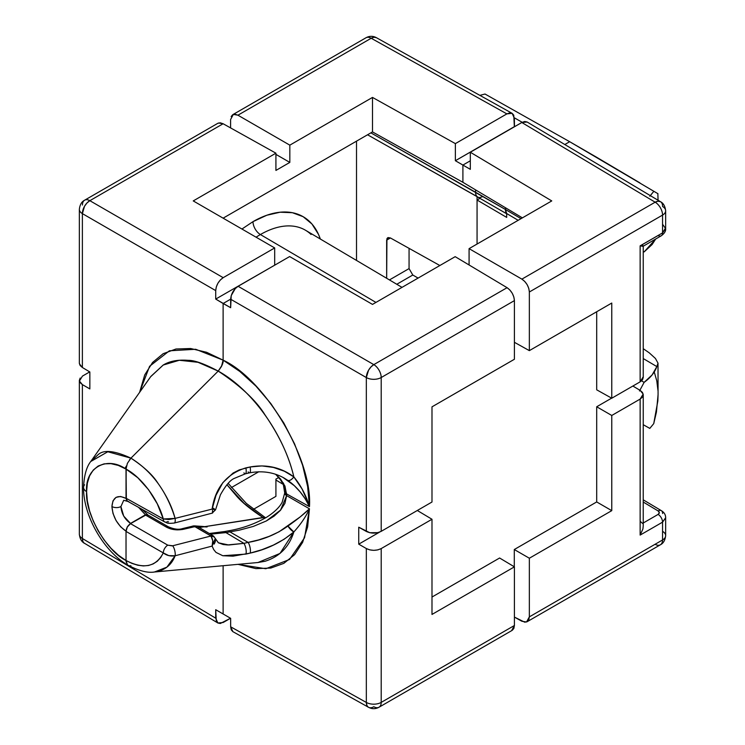 <?xml version="1.0" encoding="UTF-8"?>
<svg xmlns="http://www.w3.org/2000/svg" width="745" height="745" viewBox="0 0 745 745"><rect width="100%" height="100%" fill="white"/><g stroke="black" fill="none" stroke-linecap="round" stroke-linejoin="round"><path stroke-width="1.12" d="M311.084 234.489A89.689 51.787 120 0 0 260.396 234.545A10.56 6.1 60 0 1 252.993 221.647A100.258 57.886 -60 0 1 320.331 239.024L318.488 234.368L311.941 223.994L303.122 216.683L292.385 212.707L280.12 212.213L266.822 215.24L252.993 221.647A10.56 6.1 -120 0 0 260.396 234.545L375.946 302.414L260.396 234.545A89.689 51.787 120 0 0 256.094 237.199M402.021 287.365L305.524 230.261A89.689 51.787 120 0 0 260.396 234.545M128.783 501.599L127.33 501.32L126.026 498.414L127.33 501.32L123.726 500.268L120.923 506.535A6.342 3.66 180 0 1 111.918 506.516A6.342 3.66 0 0 0 120.923 506.535L123.726 516.127L130.505 523.428L127.339 526.771L126.026 531.185L126.026 560.51L126.026 531.185L120.625 526.78L116.052 520.55L112.989 513.426L111.918 506.516L112.989 500.864L116.052 497.343L120.625 496.477L126.026 498.414C117.524 494.438 112.821 497.139 111.918 506.516C112.821 516.946 117.524 525.169 126.026 531.185L127.339 526.771L130.505 523.428C124.722 519.293 121.528 513.659 120.923 506.535M148.199 515.335L147.557 514.59L145.443 514.804L138.57 507.364L145.443 514.804L148.087 515.121M126.184 467.208L126.026 498.414L126.026 469.099L118.343 465.42L110.949 463.651L104.132 463.856L98.154 466.035L93.246 470.086L89.596 475.859L87.351 483.142L86.597 491.635A10.56 6.1 180 0 1 83.561 487.388A10.56 6.1 0 0 0 86.597 491.635C84.818 467.916 106.563 455.484 126.026 469.099L127.376 463.362L130.934 458.156L107.802 451.749L90.825 461.472M356.52 260.443L356.52 141.15L356.52 260.443M241.939 229.032L252.993 221.647M439.857 265.518L390.389 237.944L387.745 237.72L386.934 238.661L386.655 278.267L386.655 240.141L390.417 237.962L386.655 240.141L388.061 237.581L390.389 237.944L439.857 265.518M483.039 196.559L479.696 197.583L478.253 197.323L367.546 134.78L477.061 196.559L477.061 244.034L477.061 200.014L479.948 198.347L477.061 200.014L506.684 217.41L506.684 213.526L505.445 209.494L475.571 192.247L475.571 189.882L475.571 192.247A10.56 6.1 120 0 0 477.061 196.559L477.061 244.034L477.061 200.014L506.684 217.41L506.684 213.526L518.157 220.306M230.587 119.507L230.587 127.907L230.587 119.507L233.353 114.413L237.925 115.196L371.196 38.256L506.879 113.883L455.372 143.617L455.372 160.715L455.372 143.617L372.5 97.418L372.5 131.921L223.118 218.164L372.5 131.921L462.906 182.311L372.5 131.921L372.5 97.418L455.372 143.617L506.879 113.883L371.196 38.256L237.925 115.196L289.824 145.154L372.5 97.418L289.824 145.154L289.824 162.41L275.92 170.428L275.92 153.181L193.244 200.917L275.92 153.181L223.118 123.745L89.847 200.684L223.183 277.671L274.681 247.936L193.244 200.917L274.681 247.936L274.681 265.034L274.681 247.936L223.183 277.671L89.847 200.684L223.118 123.745L218.471 123.009M258.813 471.734L231.434 487.537L258.813 471.734M145.443 514.804L130.505 523.428L145.443 514.804M129.537 565.8L130.934 565.781M223.118 565.706L223.118 613.982L223.118 565.706L223.118 613.982L215.715 609.708L223.118 613.982L223.118 565.706M264.428 517.477L199.25 527.516L263.022 517.496L199.25 527.516L263.022 517.496L265.611 517.85L246.316 503.378L228.138 483.384M86.597 491.635L87.351 501.031L89.596 510.949L93.246 521.006L98.154 530.831L104.132 540.023L110.949 548.236L118.343 555.155L126.026 560.51C106.563 551.253 84.818 513.277 86.597 491.635M98.144 454.655C103.713 449.468 114.646 450.632 130.934 458.156L218.201 371.094C204.484 363.83 194.538 360.254 188.364 360.356C178.018 359.518 169.609 361.092 163.136 365.087L150.844 376.439L90.816 461.416L98.144 454.655M90.685 461.611L90.816 461.416C86.532 466.743 84.12 475.394 83.561 487.36A10.56 6.1 180 0 1 84.558 484.79M82.444 205.033A10.56 6.1 60 0 1 84.632 200.2A10.56 6.1 60 0 1 89.847 200.684A10.56 6.202 120 0 0 82.378 213.619L215.715 290.606L215.715 299.08L274.812 265.108L215.715 299.08L230.652 307.704L231.22 295.597L235.262 288.594L238.121 286.294L289.628 256.559L372.5 304.407L455.176 256.671L507.075 287.682L509.887 290.019L512.262 293.288L513.854 297.013L514.413 300.617C513.948 295.178 511.508 290.867 507.075 287.682L373.804 364.631L507.075 287.682L455.176 256.671L372.5 304.407L289.628 256.559L238.121 286.294L373.804 364.631A10.56 6.1 60 0 1 381.207 377.529L514.413 300.617L514.413 359.258L431.988 406.844L431.988 502.018L381.207 531.334L381.207 377.529L514.413 300.617L514.413 359.258L431.988 406.844L431.988 502.018L381.207 531.334L377.799 532.656L369.762 532.722L358.736 527.209L358.736 544.157L379.671 532.07L358.736 544.157L366.335 548.543L366.335 702.433L230.652 626.806L230.652 618.331L223.118 613.982L230.652 618.331L230.652 626.806L366.335 702.433L366.335 548.543L358.736 544.157L358.736 527.209L366.335 531.446L366.335 377.566L230.652 299.229L230.652 307.704L223.118 303.504L223.118 360.152L221.479 366.484L218.201 371.094L222.029 365.264L223.118 360.152L223.118 303.504L230.652 299.155L223.118 303.504L230.652 299.155L223.118 303.504L223.118 360.152L195.693 349.275L169.413 350.793L149.596 366.289L139.585 392.373L144.735 374.912L152.585 362.452L163.136 353.707L175.997 348.995L190.664 348.52L206.579 352.283L223.118 360.152L223.118 303.504L215.715 299.08L215.715 290.606L82.378 213.619L82.378 367.508L89.847 371.969L89.847 388.918L82.378 384.606L82.378 538.495L215.715 618.182L215.715 609.708L216.283 621.153L217.903 623.016L220.324 623.49L230.522 618.257L223.183 622.494L217.857 622.988L215.715 618.182L82.378 538.495L82.378 384.606L89.847 388.918L89.847 371.969L82.378 367.508L80.134 365.506L79.352 363.16M596.568 157.232L569.683 141.708L564.812 144.521L569.683 141.708L485.014 94.028L479.873 95.36L485.014 94.028L569.683 141.708L639.899 182.87L596.568 157.232M129.537 459.758L130.934 458.156C143.748 466.64 152.716 474.938 157.838 483.067C166.321 495.062 172.076 506.833 175.094 518.39L212.111 509.114L215.994 495.323L222.82 482.667L233.064 473.066L239.266 469.899L250.115 466.975L261.942 465.914L273.462 467.45L284.292 471.194L293.837 476.884C289.209 456.75 279.617 436.114 265.052 414.965C256.224 400.559 240.607 385.938 218.201 371.094C221.861 366.438 223.491 362.787 223.118 360.152C223.5 362.787 221.861 366.438 218.201 371.094L130.934 458.156L218.201 371.094L198.04 362.303L179.322 360.263L163.22 365.041L150.9 376.486M470.319 160.79L462.906 165.064L462.906 182.311L462.906 165.064L462.906 182.311L522.394 217.866L462.906 182.311L462.906 165.064L455.372 160.715L462.906 165.064L470.319 160.79L462.906 165.064L470.319 169.339L462.906 165.064L470.319 160.79M283.258 484.408L275.92 480.022L283.258 484.408M371.196 38.256A10.56 6.1 -120 0 0 365.981 37.772A10.56 6.1 60 0 1 371.196 38.256L374.037 37.25L376.402 37.688A10.56 6.1 119.1 0 0 371.196 38.256M278.788 477.452L275.92 479.1L275.92 496.356L253.347 509.384L275.92 496.356L275.92 479.1L278.788 477.452M409.061 268.591L409.061 248.355L409.061 268.591L389.439 279.924L409.061 268.591L412.795 275.026L396.787 284.264L412.795 275.026L418.094 278.081L412.767 275.007M89.726 371.895L82.444 376.095L89.726 371.895M514.348 118.194L514.478 126.743L455.372 160.715L514.348 126.669L513.78 115.214L512.16 113.352L509.738 112.886L506.879 113.883L512.113 113.324L514.348 118.194M522.189 122.292L514.339 117.812L522.189 122.292M80.171 378.06L79.352 380.36L80.134 382.66L82.378 384.606L79.417 381.04L82.444 376.095M215.715 290.606L216.283 286.974L217.903 283.24L220.324 279.971L223.183 277.671C218.676 280.818 216.19 285.13 215.715 290.606M217.838 123.298L220.259 122.804L223.118 123.745L275.92 153.181L275.92 170.428L289.824 162.41L275.92 154.383L289.824 162.41L289.824 145.154L237.925 115.196L235.113 114.218L232.738 114.702L231.146 116.555M505.445 209.494L521.034 218.648L505.445 209.494A10.56 6.1 120 0 0 506.684 213.526L505.762 211.794L505.445 207.734L505.445 209.494L505.445 207.734L505.445 209.494L370.88 132.852L475.571 192.247A10.56 6.1 -60 0 0 477.061 196.559A10.56 6.1 120 0 0 477.759 197.08L506.684 213.778M263.022 517.496L244.258 503.499L226.918 484.706L236.044 495.453C241.622 502.111 250.609 509.459 263.022 517.496L264.652 518.408L263.022 517.496L265.201 517.673M84.539 543.31C83.477 543.142 82.76 541.54 82.378 538.495A10.56 6.1 120.9 0 0 84.502 543.291L84.502 543.291C81.615 541.848 79.892 538.821 79.352 534.221A10.56 6.1 0 0 0 82.378 538.495A10.56 6.1 180 0 1 79.352 534.221L79.352 380.388M79.417 363.849L82.378 367.508L82.378 213.619A10.56 6.1 180 0 1 79.352 209.345A10.56 6.1 0 0 0 82.378 213.619L84.539 206.244L86.969 202.985L89.847 200.684A10.56 6.1 -120 0 0 84.632 200.2L217.857 123.288M79.352 363.188L79.352 209.345C79.883 204.726 81.643 201.681 84.632 200.2M83.561 487.36C83.161 515.577 103.732 551.542 128.196 565.334L127.367 564.673L126.026 560.51L126.026 531.409L127.339 526.994L130.505 523.642L146.588 514.627L147.557 514.814L145.443 515.019L165.818 526.789L170.94 528.922L177.049 529.881L182.497 529.49M505.781 211.841L506.349 213.079M266.365 520.941L280.539 510.111L286.611 495.621A6.342 3.697 -179.4 0 1 284.72 492.901A6.342 3.697 0.6 0 0 286.611 495.621L286.62 494.773A6.342 3.66 180 0 1 284.72 492.11A6.342 3.66 0 0 0 286.62 494.773L286.611 495.621L309.454 508.807L307.629 526.883L302.61 542.379L294.564 554.69L283.817 563.369L270.78 568.062L255.926 568.612L238.018 564.347L265.825 568.733L289.544 559.476L304.556 537.741L309.454 508.807L300.188 516.918L279.03 531.8L269.169 536.363L258.711 539.892L243.932 543.356L225.931 532.601L229.888 531.865L248.141 542.407L229.888 531.865L239.331 530.161L253.281 526.426L266.3 520.979L274.039 516.173L280.474 510.306L284.925 503.378L286.611 495.621L309.454 508.807C304.239 513.882 297.069 519.628 287.942 526.044L293.837 531.967L284.217 539.184L273.424 545.07L261.849 549.736L250.115 553.116L233.008 556.161L222.774 555.723L215.994 552.408L213.731 549.624L212.111 546.094L175.094 555.77C172.067 563.909 166.312 569.143 157.81 571.48L153.964 572.039M611.766 510.642L596.698 501.944L514.283 549.531L529.35 558.229L611.766 510.642L611.766 415.468L596.698 406.77L596.698 501.944L611.766 510.642L611.766 415.468L640.141 399.087L640.141 535.087L662.556 522.152L662.556 539.967L529.35 616.869L529.35 558.229L611.766 510.642M126.184 562.214L126.026 560.51L131.967 563.406L137.788 565.222L143.347 565.921L148.525 565.483L153.2 563.909L157.279 561.255L160.669 557.567L163.285 552.92L126.026 531.409L126.026 560.51L127.376 564.682L128.224 565.353C139.138 570.94 147.901 573.147 154.513 571.992L166.908 567.141L175.094 555.77L168.826 555.621L163.285 552.92C155.956 566.982 143.534 569.506 126.026 560.51M308.495 503.49L302.079 488.99L293.837 476.884C281.21 467.404 266.635 464.098 250.115 466.975L245.869 467.888C226.564 473.941 215.314 487.677 212.111 509.114L175.094 518.39L163.285 518.967L126.026 498.2L127.367 501.115L126.361 499.979L126.026 469.099L126.026 498.2L163.285 518.967L157.279 503.816L148.525 489.651L137.788 477.731L126.026 469.099C141.243 476.902 158.238 499.644 163.285 518.967L168.845 519.526L175.094 518.39C166.787 491.43 152.073 471.352 130.934 458.156L127.367 463.381L126.026 469.099M154.504 571.992L257.928 562.522L265.071 561.264C279.626 556.617 289.209 546.849 293.837 531.967C300.961 524.005 306.158 516.285 309.454 508.807M283.016 477.452L294.34 485.703L300.188 491.933L305.282 498.926L309.454 506.637C312.76 459.954 265.499 379.754 223.118 360.152L239.834 371.466L255.926 386.096L270.78 403.492L283.817 423.002L294.564 443.871L302.61 465.308L307.629 486.504L309.454 506.637C306.158 495.462 300.961 485.544 293.837 476.884C283.873 434.279 252.127 389.765 218.201 371.094L130.934 458.156M209.289 533.513L224.748 531.52A6.342 1.611 79.6 0 1 225.931 532.601L210.388 534.165L225.931 532.601A6.342 1.611 -100.4 0 0 224.748 531.52A6.342 1.611 79.6 0 0 224.441 531.716L217.857 532.759M172.151 545.88L167.774 545.163L130.505 523.642L145.443 515.019L165.818 526.789A4.228 2.393 -60 0 1 167.904 526.566A4.228 2.393 120 0 0 165.818 526.789C170.977 529.723 176.928 530.542 183.661 529.239L194.864 526.65L210.956 536.009L172.71 545.768A6.342 2.105 75.8 0 1 175.094 555.77L212.111 546.094L212.772 540.823L210.956 536.009L172.71 545.768L167.774 545.163A6.342 3.595 120 0 0 163.285 552.92C166.629 555.537 170.568 556.487 175.094 555.77A6.342 2.105 -104.2 0 0 172.71 545.768M212.502 510.297L212.465 513.072L174.256 523.046A6.342 2.077 -104.5 0 0 174.293 523.027A6.342 2.077 -104.5 0 0 175.094 518.39A6.342 2.077 75.5 0 1 174.293 523.027A6.342 2.077 75.5 0 1 174.256 523.046C165.911 523.819 167.802 522.869 164.645 521.891A6.342 3.66 -60.9 0 1 163.285 518.967A6.342 3.66 119.1 0 0 164.645 521.891A6.342 3.66 -60.9 0 0 167.774 521.556L168.566 521.91M283.826 477.862L287.942 480.469A6.342 3.017 -54.5 0 0 293.837 476.884C291.658 479.696 289.693 480.888 287.942 480.469C297.069 486.969 304.239 495.695 309.454 506.637L286.611 493.916L286.62 494.773L284.953 486.085L280.502 478.97L275.864 474.397M640.206 390.427L632.868 386.04L640.206 390.427L643.177 394.086L640.141 399.087L640.141 535.087L642.916 528.959L643.233 525.905L642.916 528.959L640.141 535.087L662.556 522.152L662.556 539.967L529.35 616.869L526.529 621.991L521.882 621.255L514.413 617.093L524.741 622.196L527.162 621.702L528.782 619.831L529.35 616.869L529.35 558.229L514.283 549.531L514.283 566.777L514.283 549.531L596.698 501.944L596.698 406.77L611.766 415.468L640.141 399.087L642.423 397.113L643.242 394.785L642.46 392.438L640.206 390.427M658.114 514.413L643.242 522.999L658.114 514.413A6.342 3.66 60 0 1 662.556 522.152A6.342 3.66 -120 0 0 658.114 514.413L659.344 512.69L658.133 510.949C659.725 512.122 659.716 513.277 658.114 514.413M642.535 523.409L640.206 521.304M643.242 502.046L658.133 510.949A6.342 3.66 -59.1 0 1 661.346 510.66A6.342 3.66 120.9 0 0 658.133 510.949L643.242 502.046M564.812 144.521L569.683 141.708L657.965 193.719L569.683 141.708L564.812 144.521M643.233 245.85L642.916 246.353L642.535 244.5L658.114 235.513A6.342 3.66 60 0 0 661.243 235.802A6.342 3.66 -120 0 0 662.556 232.896L640.141 245.841L640.141 381.84L611.766 398.221L611.766 303.047L529.35 350.634L529.35 291.993L662.556 215.091L662.556 232.896L665.583 227.933M660.498 201.709A10.56 6.1 -59.1 0 1 662.622 206.505A10.56 6.1 180 0 1 665.648 210.779A10.56 6.1 180 0 1 662.556 215.091A10.56 6.1 0 0 0 665.648 210.779C665.089 206.151 663.376 203.134 660.498 201.709L658.031 201.215L655.153 202.193A10.56 6.1 -59.1 0 1 660.498 201.709L527.143 122.012L521.817 122.506L655.153 202.193A10.56 6.1 60 0 1 662.556 215.091L662.556 232.896L640.141 245.841L642.916 246.353L640.141 245.841L640.141 381.84L611.766 398.221L596.698 389.821L596.698 311.755L596.698 389.821L611.766 398.221L611.766 303.047L529.35 350.634L529.35 291.993L528.782 288.389L527.162 284.683L524.741 281.433L521.882 279.133L655.153 202.193L521.817 122.506L470.319 152.241L551.756 200.917L469.08 248.644L521.882 279.133C526.389 282.271 528.875 286.564 529.35 291.993L662.556 215.091A10.56 6.1 -120 0 0 655.153 202.193L521.882 279.133L469.08 248.644L469.08 264.978L469.08 248.644L551.756 200.917L470.319 152.241L470.319 169.339L470.319 152.241L521.817 122.506L524.676 121.509L527.097 121.984M527.143 621.712L660.368 544.8A10.56 6.1 -120 0 0 662.556 539.967A10.56 6.1 60 0 1 660.368 544.8A10.56 6.1 60 0 1 655.153 544.316M514.413 566.852L499.606 558.005L431.988 597.034L499.606 558.005L514.413 566.852L514.413 625.493L381.207 702.395L381.207 548.581L431.988 519.265L431.988 614.439L514.413 566.852L514.413 625.493L381.207 702.395A10.56 6.1 60 0 1 379.019 707.229A10.56 6.1 60 0 1 373.804 706.744A10.56 6.1 -60.9 0 1 368.598 707.312A10.56 6.1 -60.9 0 1 366.335 702.433A10.56 6.1 0 0 0 381.207 702.395L381.207 548.581L431.988 519.265L431.988 614.439L514.413 566.852M529.35 350.634L514.413 342.309L529.35 350.634M643.242 377.575L642.423 379.876L640.141 381.84L643.177 376.896M417.312 510.493L431.988 519.265L417.312 510.493M643.242 394.748L643.233 525.905M511.647 630.587L514.413 625.493L513.854 628.445L512.262 630.298M649.277 352.86L643.242 348.679L649.277 352.86L655.442 358.475L658.003 363.141L656.839 366.587C654.771 372.444 650.534 377.706 644.127 382.362L639.508 390.976L644.127 382.362L641.538 380.853L644.127 382.362L652.117 374.931L656.839 366.587L643.242 358.559L656.839 366.587L658.003 363.141L658.077 394.664L656.429 412.097L653.738 423.635L649.798 428.394L643.242 424.697L649.798 428.394L653.738 423.635L657.844 400.959L658.077 394.487M654.315 372.202L656.783 380.807L657.965 390.464M655.693 239.005L652.117 244.528L644.127 251.912L643.242 251.419L644.127 251.912L643.242 251.4L644.127 251.912L655.693 239.005M649.798 196.242L653.738 191.437L649.798 196.242M658.077 200.265L657.844 193.719M366.335 548.543L369.762 549.875L373.785 550.35L377.799 549.894L381.207 548.581C376.272 550.9 371.308 550.881 366.335 548.543M611.636 398.147L596.698 406.77L611.636 398.147M512.243 630.317L379.019 707.229A10.56 6.1 -120 0 0 381.207 702.395A10.56 6.1 180 0 1 366.335 702.433C366.754 705.506 367.49 707.117 368.551 707.284L232.887 631.667L230.652 626.806L231.22 629.786L232.84 631.648M229.888 531.865A6.342 1.648 -100.7 0 0 228.678 530.785A6.342 1.648 79.3 0 1 229.888 531.865L225.931 532.601L243.932 543.356L227.439 544.958L223.146 544.511L218.192 542.695M309.454 506.637L286.611 493.916A6.342 3.613 179.4 0 1 284.72 491.318A6.342 3.613 -0.6 0 0 286.611 493.916L283.538 483.337L275.762 474.36M662.622 531.381A10.56 6.1 180 0 1 665.648 535.655A10.56 6.1 180 0 1 662.556 539.967A10.56 6.1 0 0 0 665.648 535.655C665.117 540.274 663.357 543.319 660.368 544.8M665.648 517.738L662.556 522.152L665.648 517.831C665.704 514.832 664.27 512.448 661.346 510.66A6.342 3.66 -59.1 0 1 662.622 513.538M230.652 299.229L366.335 377.566A10.56 5.988 -60 0 1 373.804 364.631L238.121 286.294C233.623 289.442 231.127 293.754 230.652 299.229M366.335 377.566A10.56 6.1 0 0 0 381.207 377.529A10.56 6.1 -120 0 0 373.804 364.631L370.963 366.94L368.551 370.218L366.335 377.566L366.335 531.446C371.308 533.69 376.272 533.653 381.207 531.334L381.207 377.529A10.56 6.1 180 0 1 366.335 377.566M258.003 562.503L280.018 553.423L293.837 531.967A6.342 2.039 -130.9 0 1 287.942 526.044C276.237 534.416 262.966 539.874 248.141 542.407A6.342 1.928 77.2 0 1 250.152 547.966A6.342 1.928 77.2 0 1 250.115 553.116C266.654 549.503 281.228 542.453 293.837 531.967M662.622 224.347L665.648 228.594L662.556 232.896A6.342 3.66 60 0 1 661.243 235.802L643.065 246.297M250.115 553.116A6.342 1.928 -102.8 0 0 250.152 547.966A6.342 1.928 -102.8 0 0 248.141 542.407L243.932 543.356A6.342 1.918 77.3 0 1 245.934 548.953A6.342 1.918 77.3 0 1 245.869 554.103L250.115 553.116M222.839 555.733L245.869 554.103A6.342 1.918 -102.7 0 0 245.934 548.953A6.342 1.918 -102.7 0 0 243.932 543.356L228.78 544.995L218.397 542.816L213.675 536.223A4.228 2.822 -49.5 0 1 214.188 536.912L210.956 536.009A4.228 2.822 -49.5 0 1 213.657 536.214L212.874 535.655A4.228 2.44 -59.1 0 1 213.219 535.934A4.228 2.44 120.9 0 0 212.865 535.646A4.228 2.44 120.9 0 0 210.733 535.851A4.228 2.44 -59.1 0 1 212.874 535.655L198.04 526.789A4.228 2.44 120.9 0 0 195.898 526.976A4.228 2.44 -59.1 0 1 198.03 526.78A4.228 2.44 -59.1 0 1 198.664 527.507M215.389 538.952L215.37 541.522L214.188 544.073M126.026 531.409L163.285 552.92A6.342 3.595 -60 0 1 167.774 545.163L130.505 523.642C127.805 525.532 126.305 528.121 126.026 531.409M249.603 472.833A6.342 1.9 -103.1 0 0 250.115 466.975A6.342 1.9 76.9 0 1 249.603 472.833A6.342 1.9 76.9 0 1 248.141 471.874M245.375 473.811A6.342 1.89 -103 0 0 245.869 467.888A6.342 1.89 77 0 1 245.375 473.811A6.342 1.89 77 0 1 243.932 472.851M214.188 509.813L215.389 509.533M212.129 513.044L212.772 512.746L212.753 511.331M195.544 526.436L196.717 526.64M228.343 531.008A6.342 1.648 79.3 0 1 228.678 530.785C242.283 528.466 254.986 523.921 266.775 517.142C277.075 510.576 281.061 504.607 282.206 502.121L284.72 492.948L283.361 484.66L279.645 478.448L275.603 474.314M213.498 508.267L214.188 508.63M215.538 509.831L212.111 509.114M283.556 477.741L283.845 477.899C273.452 472.19 262.017 470.514 249.538 472.851L245.319 473.829L234.191 478.439C230.149 480.171 225.558 485.647 220.408 494.848L215.538 509.841L212.167 513.054M183.661 529.239A4.228 1.388 -103.9 0 0 182.627 528.568A4.228 1.388 76.1 0 1 183.661 529.239L193.691 526.734A4.228 1.397 -104.1 0 0 192.638 526.072A4.228 1.397 75.9 0 1 193.691 526.734L195.898 526.976L210.956 536.009C213.014 539.464 213.396 542.826 212.111 546.094L215.268 538.57M182.078 529.322A4.228 1.388 76.1 0 1 182.627 528.568L193.812 525.868L202.007 526.389C204.381 526.594 216.311 527.711 192.638 526.072C195.423 525.728 197.22 525.97 198.04 526.789M306.661 498.507L303.066 490.787L306.661 498.507M141.876 509.207L147.566 514.599M126.482 465.867L124.936 468.465M232.757 114.683L365.981 37.772C369.464 35.872 372.938 35.844 376.402 37.688L512.113 113.333M217.857 622.988L84.502 543.291M643.242 245.971L643.242 377.547M665.648 535.655L665.648 517.831M665.648 210.779L665.648 228.594C665.937 231.052 664.475 233.455 661.243 235.802M368.598 707.312C372.062 709.156 375.536 709.128 379.019 707.229M661.346 510.66L643.242 499.839M164.645 521.891L127.367 501.115M224.748 531.52L228.668 530.785M182.618 528.568C178.642 529.918 173.743 529.248 167.904 526.566L147.557 514.814"/></g></svg>
